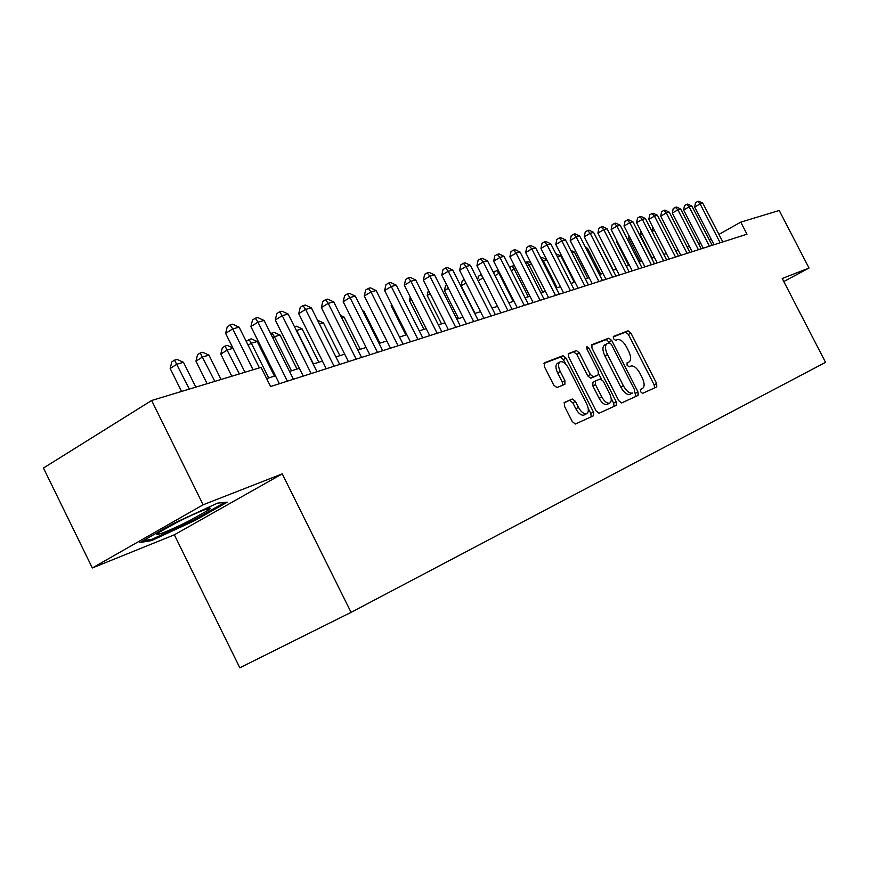 <?xml version="1.0" encoding="UTF-8"?>
<svg xmlns="http://www.w3.org/2000/svg" width="869" height="869" viewBox="0 0 869 869"><rect width="100%" height="100%" fill="white"/><g stroke="black" fill="none" stroke-linecap="round" stroke-linejoin="round"><path stroke-width="1.3" d="M640.638 391.8L642.571 393.375L656.779 386.901L656.66 383.501L630.894 333.077L628.113 330.796L613.492 336.39L613.568 338.736L615.556 340.355L617.468 339.616C620.433 339.127 623.442 341.571 626.506 346.948L628.667 351.195C631.209 356.779 631.296 360.407 628.928 362.058L627.038 362.851L627.092 365.241L629.069 366.837L630.97 366.034C633.892 365.491 636.89 367.902 639.932 373.268L642.104 377.515C644.657 383.131 644.765 386.792 642.43 388.53L640.562 389.366L640.638 391.8M637.694 392.093L638.606 393.961M564.459 402.412L564.437 406.149L572.302 421.65L575.365 424.029L593.484 415.773L593.462 412.08L566.023 358.104L562.96 355.703L544.309 362.84L544.309 366.49L553.781 385.163L556.92 387.563L564.883 384.294L564.893 380.622L560.244 371.465C558.039 366.566 558.028 363.34 560.201 361.797C562.982 361.178 565.762 363.307 568.554 368.174L586.651 403.781C588.932 408.886 588.9 412.199 586.564 413.709C583.849 414.187 581.155 412.08 578.482 407.376L575.441 401.391L572.367 399.012L564.329 402.477M584.381 414.85L583.903 415.11C581.187 415.588 578.493 413.492 575.821 408.788L572.78 402.803L569.706 400.435L572.367 399.012L563.981 402.89M282.251 473.866L203.129 504.78L151.63 400.5L43.45 468.033L92.331 567.968L174.343 534.815L239.822 667.805L351.076 612.363L282.251 473.866L174.343 534.815M783.784 281.545L809.028 268.032L782.219 278.504L825.55 362.34L351.076 612.363M809.028 268.032L779.221 210.494L740.757 222.138L718.924 234.413M151.63 400.5L261.048 367.37L270.596 386.542L746.982 234.195L740.757 222.138M618.739 400.642L621.607 402.944L638.074 395.428L637.987 391.941L611.722 340.474L608.865 338.16L591.908 344.645L591.974 348.1L618.739 400.642M616.306 405.356L599.034 413.231L596.08 410.896L568.706 357.072L568.674 353.52L576.386 350.576L579.395 352.944L590.366 374.517L593.353 376.864L598.274 374.811L598.241 371.269L586.901 349.001L586.857 346.568L588.965 348.208L616.24 401.771L616.306 405.356M203.129 504.78L92.331 567.968M700.555 242.896L698.47 243.548M689.454 246.362L687.205 247.068M678.059 249.924L675.647 250.685M666.371 253.585L663.786 254.389M654.368 257.333L651.598 258.202M642.039 261.189L639.084 262.112M629.373 265.154L626.212 266.131M616.349 269.227L612.993 270.27M602.967 273.409L599.382 274.528M589.193 277.711L585.38 278.906M575.028 282.143L570.966 283.413M560.44 286.705L556.127 288.052M545.417 291.397L540.833 292.831M529.938 296.242L525.072 297.763M513.981 301.228L508.81 302.846M497.524 306.377L492.039 308.093M480.546 311.689L474.724 313.503M463.014 317.163L456.844 319.097M444.917 322.823L438.367 324.876M426.212 328.678L419.271 330.839M406.866 334.728L399.512 337.02M386.857 340.985L379.047 343.418M366.142 347.459L357.865 350.044M344.689 354.161L335.912 356.909M322.453 361.113L313.144 364.024M299.381 368.326L289.518 371.411M275.451 375.81L266.631 378.569M711.038 238.845L709.3 239.833M139.866 542.549L151.597 540.572L194.58 520.672L227.254 502.184L217.532 503.14L173.127 523.616L139.866 542.549M194.145 519.792L194.58 520.672M151.032 539.41L151.597 540.572M654.585 387.9L654.129 384.826L628.396 334.446L625.615 332.164L613.145 336.933M616.067 401.869L616.697 402.934M609.625 342.723L606.323 339.551L591.431 345.254M635.858 396.438L634.728 391.93M634.522 392.093L634.457 389.649L611.363 344.374L609.354 342.755L607.192 343.603C604.835 345.297 604.922 348.947 607.464 354.541L623.366 385.738C626.419 391.126 629.428 393.559 632.393 393.049L632.523 392.994M604.759 344.95L604.65 344.993C602.282 346.698 602.369 350.348 604.9 355.942L607.464 354.541M629.949 394.352L629.819 394.396C626.853 394.917 623.833 392.484 620.781 387.107L604.9 355.942M593.353 412.134L593.831 412.971M568.174 354.15L576.386 350.576M595.808 376.136L590.746 378.265L587.759 375.929L576.799 354.378L573.79 351.999M598.817 374.05L601.359 379.047M611.146 398.263L613.633 403.14L616.24 401.771M601.772 396.927C604.389 401.532 606.996 403.607 609.582 403.151C611.798 401.695 611.798 398.48 609.56 393.505L603.314 381.241L600.37 378.927L595.461 380.991L595.482 384.576L601.772 396.927L599.154 398.317C601.761 402.912 604.368 404.987 606.964 404.519L607.409 404.291M595.33 381.056L592.843 382.393L592.875 385.977L595.482 384.576M599.154 398.317L592.875 385.977M614.068 406.388L613.633 403.14M559.908 361.96L557.572 363.242C555.389 364.795 555.4 368.011 557.605 372.91L560.244 371.465M562.743 385.173L562.243 382.056L557.605 372.91M565.73 364.133L563.405 359.549L560.331 357.148L543.777 363.481M591.224 416.805L590.811 413.47L588.204 408.365M651.804 231.045L652.891 227.33M654.379 230.242L652.076 231.567M720.162 242.777L700.121 203.889L702.815 203.172L722.802 241.93M714.068 244.721L694.657 207.039L700.121 203.889L697.666 201.478L698.752 201.195L702.815 203.172M694.657 207.039L695.482 202.738L697.666 201.478M189.909 520.477L208.625 509.94C216.327 504.607 197.263 512.015 177.385 522.16L159.581 532.067C149.653 538.563 169.683 530.829 189.909 520.477M224.81 502.423L193.885 519.934L152.216 539.214L143.059 540.735M642.321 233.848L640.247 235.054L652.043 258.06M640.247 235.054L640.996 231.273M629.927 237.574L628.559 238.367L640.496 261.667M628.559 238.367L629.058 235.868M617.207 241.397L616.566 241.767L628.645 265.371M616.566 241.767L616.794 240.604M709.419 246.209L689.139 206.833L691.909 206.083L712.135 245.34M703.271 248.176L683.631 210.005L689.139 206.833L686.684 204.378L687.792 204.085L691.909 206.083M683.631 210.005L684.479 205.649L686.684 204.378M698.415 249.729L677.885 209.842L680.72 209.081L701.196 248.838M692.202 251.717L672.324 213.057L677.885 209.842L675.409 207.354L676.549 207.05L680.72 209.081M672.324 213.057L673.193 208.636L675.409 207.354M687.107 253.346L666.327 212.927L669.249 212.145L689.964 252.434M680.851 255.345L660.722 216.185L666.327 212.927L663.851 210.407L665.013 210.092L669.249 212.145M660.722 216.185L661.602 211.71L663.851 210.407M675.517 257.05L654.476 216.099L657.475 215.295L678.439 256.116M669.195 259.071L648.817 219.39L654.476 216.099L651.978 213.535L653.173 213.22L657.475 215.295M648.817 219.39L649.719 214.849L651.978 213.535M613.362 270.15L599.979 244.83M599.784 244.439L600.36 244.721M663.612 260.863L642.3 219.357L645.374 218.532L666.61 259.896M657.225 262.905L636.586 222.681L642.3 219.357L639.79 216.75L641.029 216.424L645.374 218.532M636.586 222.681L637.509 218.086L639.79 216.75M600.696 274.115L587.531 248.338L586.195 248.719M585.51 247.372L587.531 248.338M651.381 264.773L629.808 222.703L632.958 221.856L654.466 263.785M644.928 266.826L624.029 226.059L629.808 222.703L627.277 220.053L628.548 219.716L632.958 221.856M624.029 226.059L624.974 221.399L627.277 220.053M587.694 278.178L574.366 252.053L572.019 252.716M570.814 250.359L574.366 252.053M638.813 268.793L616.957 226.136L620.205 225.267L641.985 267.771M632.295 270.867L611.135 229.535L616.957 226.136L614.416 223.452L615.719 223.105L620.205 225.267M611.135 229.535L612.091 224.81L614.416 223.452M574.333 282.36L560.831 255.877L557.42 256.833M555.899 253.846L560.831 255.877M625.897 272.92L603.759 229.666L607.094 228.775L629.156 271.878M619.315 275.017L597.883 233.109L603.759 229.666L601.207 226.939L602.543 226.581L607.094 228.775M597.883 233.109L598.86 228.319L601.207 226.939M546.753 259.842L543.386 260.798L557.116 287.748M540.855 258.071L542.365 257.626L546.666 259.668M540.952 258.017L543.386 260.798L542.506 261.308M612.612 277.168L590.181 233.294L593.614 232.381L615.969 276.092M605.965 279.286L584.25 236.781L590.181 233.294L587.618 230.524L588.997 230.155L593.614 232.381M584.25 236.781L585.25 231.914L587.618 230.524M531.546 264.133L528.993 264.849L542.897 292.19M525.484 262.655L528.004 261.623L530.992 263.046M526.549 262.036L528.993 264.849L527.157 265.936M598.947 281.534L576.212 237.031L579.742 236.086L602.402 280.437M592.234 283.685L570.227 240.561L576.212 237.031L573.638 234.206L575.061 233.837L579.742 236.086M570.227 240.561L571.248 235.618L573.638 234.206M515.871 268.554L514.187 269.032L528.276 296.763M509.647 267.402L513.231 265.74L514.817 266.501M511.732 266.164L514.187 269.032L511.33 270.715M584.88 286.031L561.841 240.876L565.48 239.898L588.443 284.891M578.113 288.204L555.802 244.45L561.841 240.876L559.267 238.008L560.722 237.617L565.48 239.898M555.802 244.45L556.844 239.431L559.267 238.008M499.708 273.116L498.947 273.333L513.231 301.467M493.809 273.279L494.135 271.812L498.143 270.031M496.492 270.411L498.947 273.333L495.015 275.658M570.412 290.659L547.046 244.83L550.794 243.831L574.072 289.496M563.568 292.853L540.952 248.447L547.046 244.83L544.461 241.908L545.96 241.517L550.794 243.831M540.952 248.447L542.017 243.363L544.461 241.908M555.497 295.427L531.817 248.903L535.662 247.871L559.267 294.222M548.589 297.643L525.658 252.564L531.817 248.903L529.21 245.938L530.753 245.525L535.662 247.871M525.658 252.564L526.755 247.404L529.21 245.938M540.138 300.348L516.11 253.107L520.086 252.043L544.016 299.099M533.153 302.575L509.897 256.811L516.11 253.107L513.503 250.087L515.1 249.664L520.086 252.043M509.897 256.811L511.015 251.565L513.503 250.087M477.657 279.699L478.417 276.201L481.415 274.615M483.077 277.874L478.2 280.763M482.621 276.983L480.796 274.789M466.012 282.968L461.102 285.89L475.028 313.405M461.102 285.89L462.243 280.72L464.252 279.514M448.393 288.247L444.407 290.626L458.528 318.565M444.407 290.626L445.569 285.38L446.623 284.75M524.3 305.41L499.936 257.43L504.02 256.333L528.298 304.128M517.24 307.659L493.657 261.189L499.936 257.43L497.307 254.356L498.947 253.922L504.02 256.333M493.657 261.189L494.798 255.855L497.307 254.356M430.209 293.711L427.2 295.514L441.517 323.887M427.2 295.514L428.417 290.159M507.963 310.635L483.24 261.895L487.466 260.765L512.091 309.31M500.837 312.905L476.907 265.697L483.24 261.895L480.611 258.766L482.306 258.31L487.466 260.765M476.907 265.697L478.08 260.287L480.611 258.766M411.428 299.36L409.451 300.555L423.985 329.373M409.451 300.555L410.244 297.024M491.104 316.023L466.023 266.501L470.379 265.338L495.373 314.654M483.903 318.326L459.614 270.357L466.023 266.501L463.383 263.307L465.132 262.851L470.379 265.338M459.614 270.357L460.831 264.849L463.383 263.307M392.017 305.225L391.148 305.747L405.888 335.032M391.148 305.747L391.495 304.193M473.703 321.584L448.241 271.258L452.738 270.053L478.102 320.183M466.425 323.909L441.778 275.158L448.241 271.258L445.601 268L447.405 267.522L452.738 270.053M441.778 275.158L443.016 269.564L445.601 268M455.725 327.331L429.883 276.168L434.522 274.93L460.277 325.875M448.382 329.688L423.355 280.122L429.883 276.168L427.233 272.855L429.09 272.355L434.522 274.93M423.355 280.122L424.626 274.43L427.233 272.855M379.949 343.136L364.002 311.406L363.09 311.656M362.655 310.765L364.002 311.406M437.15 333.272L410.907 281.241L415.708 279.959L441.854 331.773M429.721 335.651L404.313 285.249L410.907 281.241L408.245 277.863L410.179 277.352L415.708 279.959M404.313 285.249L405.617 279.47L408.245 277.863M360.244 349.295L344.059 317.022L341.647 317.706M340.463 315.349L344.059 317.022M417.946 339.421L391.278 286.488L396.253 285.162L422.801 337.867M410.44 341.821L384.63 290.561L391.278 286.488L388.628 283.044L390.615 282.512L396.253 285.162M384.63 290.561L385.966 284.663L388.628 283.044M339.877 355.671L323.442 322.844L319.423 323.974M317.565 320.281L323.442 322.844M398.067 345.775L370.976 291.919L376.125 290.55L403.097 344.167M390.485 348.197L364.263 296.047L370.976 291.919L368.326 288.399L370.39 287.856L376.125 290.55M364.263 296.047L365.643 290.05L368.326 288.399M318.814 362.254L302.119 328.862L296.677 330.394L313.437 363.937M294.493 326.711L296.372 326.19L302.119 328.862M295.438 328.601L296.416 330.557M297.013 369.064L280.046 335.086L274.408 336.672L291.452 370.813M270.726 333.75L274.191 332.371L280.046 335.086M271.932 333.001L274.408 336.672L272.703 337.726M274.441 376.125L257.202 341.528L251.358 343.179L268.673 377.928M246.177 341.332L251.228 338.769L257.202 341.528M248.882 339.421L251.358 343.179L248.1 345.199M377.494 352.358L349.968 297.535L355.291 296.112L382.708 350.685M369.825 354.802L343.19 301.717L349.968 297.535L347.307 293.939L349.447 293.374L355.291 296.112M343.19 301.717L344.602 295.612L347.307 293.939M356.181 359.169L328.2 303.357L333.718 301.891L361.58 357.441M348.436 361.645L321.356 307.604L328.2 303.357L325.549 299.686L327.754 299.099L333.718 301.891M321.356 307.604L322.812 301.38L325.549 299.686M334.087 366.229L305.638 309.397L311.352 307.865L339.681 364.448M326.255 368.738L298.73 313.698L305.638 309.397L302.988 305.638L305.28 305.03L311.352 307.865M298.73 313.698L300.229 307.365L302.988 305.638M233.066 348.339L227.461 349.914L220.78 354.096L231.773 376.234M220.78 354.096L222.334 347.752L225.006 346.079L239.399 373.92M225.006 346.079L227.428 345.406L232.849 347.904M311.167 373.561L282.24 315.653L288.171 314.067L316.979 371.704M303.259 376.092L275.267 320.02L282.24 315.653L279.601 311.819L281.969 311.189L288.171 314.067M275.267 320.02L276.809 313.557L279.601 311.819M221.052 379.481L208.962 355.139L202.683 356.909L195.949 361.146L207.126 383.696M195.949 361.146L197.545 354.682L200.239 352.988L214.828 381.361M200.239 352.988L202.759 352.282L208.962 355.139M287.389 381.165L257.952 322.149L264.111 320.498L293.418 379.242M279.394 383.729L250.913 326.581L257.952 322.149L255.323 318.217L257.789 317.565L264.111 320.498M250.913 326.581L252.51 319.998L255.323 318.217M195.786 387.129L183.489 362.319L176.972 364.165L170.172 368.467L181.545 391.441M170.172 368.467L171.823 361.873L174.539 360.146L189.323 389.084M174.539 360.146L177.157 359.418L183.489 362.319M253.085 369.781L232.729 328.895L239.127 327.178L259.397 367.869M244.96 372.247L225.625 333.392L232.729 328.895L230.111 324.876L232.675 324.202L239.127 327.178M225.625 333.392L227.276 326.679L230.111 324.876M640.301 389.649L642.43 388.53M625.615 332.164L628.113 330.796M628.396 334.446L630.894 333.077M654.129 384.826L656.66 383.501M606.323 339.551L608.865 338.16M609.191 341.865L611.722 340.474M635.413 393.288L637.987 391.941M620.781 387.107L623.366 385.738M576.799 354.378L579.395 352.944M587.759 375.929L590.366 374.517M590.746 378.265L593.353 376.864M595.678 376.212L598.274 374.811L595.678 376.212M587.031 349.262L588.965 348.208M572.78 402.803L575.441 401.391M575.821 408.788L578.482 407.376M562.243 382.056L564.893 380.622M560.331 357.148L562.96 355.703M563.405 359.549L566.023 358.104M590.811 413.47L593.462 412.08M604.65 344.993L606.888 343.766M629.819 394.396L632.393 393.049M606.964 404.519L609.582 403.151M583.903 415.11L586.564 413.709M205.095 509.549L208.625 509.94"/></g></svg>
